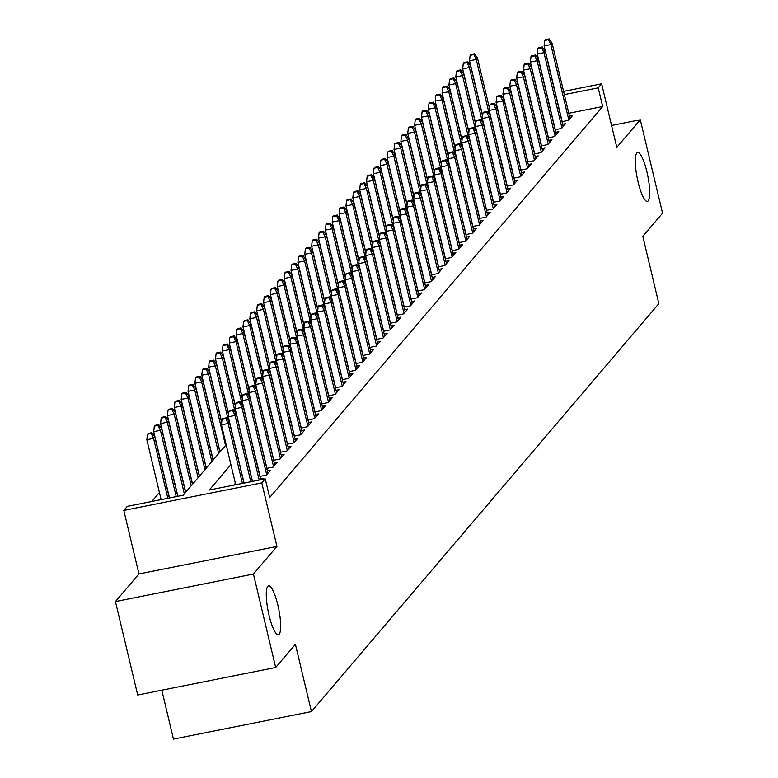 <?xml version="1.0" encoding="UTF-8"?>
<svg xmlns="http://www.w3.org/2000/svg" width="778" height="778" viewBox="0 0 778 778"><rect width="100%" height="100%" fill="white"/><g stroke="black" fill="none" stroke-linecap="round" stroke-linejoin="round"><path stroke-width="1.17" d="M638.116 182.11A24.925 5.397 -101.3 0 1 637.639 152.498A24.925 5.397 -101.3 0 1 646.907 171.792A24.925 5.397 -101.3 0 1 647.393 201.395A24.925 5.397 -101.3 0 1 638.116 182.11M269.081 615.437A24.925 5.397 -101.3 0 1 268.595 585.824A24.925 5.397 -101.3 0 1 277.872 605.119A24.925 5.397 -101.3 0 1 278.349 634.722A24.925 5.397 -101.3 0 1 269.081 615.437M161.805 690.193L173.455 739.1L311.443 711.578L658.859 303.644L642.832 236.366L662.564 213.191L640.304 119.754L611.576 125.482M311.443 711.578L295.416 644.301L275.684 667.475L137.696 695.007L115.436 601.559L253.424 574.038L276.939 546.428L261.797 482.885L123.809 510.417L127.242 506.381L183.18 495.226L226.184 444.734M276.939 546.428L138.951 573.95L115.436 601.559M138.951 573.95L123.809 510.417M159.432 492.503L151.778 501.489M275.684 667.475L253.424 574.038M562.008 121.679L568.426 120.395L572.55 115.562L569.477 116.175M555.142 129.741L561.56 128.458L565.684 123.624L562.611 124.237M548.276 137.803L554.695 136.52L558.818 131.686L555.745 132.299M541.41 145.865L547.829 144.582L551.952 139.748L548.879 140.361M534.544 153.927L540.963 152.644L545.086 147.81L542.013 148.423M527.678 161.989L534.097 160.706L538.22 155.872L535.147 156.485M520.813 170.051L527.231 168.768L531.355 163.934L528.281 164.547M513.947 178.113L520.365 176.83L524.489 171.996L521.416 172.609M507.081 186.175L513.499 184.892L517.623 180.058L514.55 180.671M500.215 194.237L506.634 192.954L510.757 188.12L507.684 188.733M493.349 202.299L499.768 201.016L503.891 196.182L500.818 196.795M486.483 210.361L492.902 209.078L497.025 204.244L493.952 204.857M479.618 218.423L486.036 217.14L490.159 212.306L487.086 212.919M472.752 226.486L479.17 225.202L483.294 220.369L480.221 220.981M465.886 234.548L472.304 233.264L476.428 228.431L473.355 229.043M459.02 242.61L465.439 241.326L469.562 236.493L466.489 237.105M452.154 250.672L458.573 249.388L462.696 244.555L459.623 245.167M445.288 258.734L451.707 257.45L455.83 252.617L452.757 253.229M438.422 266.796L444.841 265.512L448.964 260.679L445.891 261.291M431.557 274.858L437.975 273.574L442.099 268.741L439.025 269.353M424.691 282.92L431.109 281.636L435.233 276.803L432.16 277.415M417.825 290.982L424.243 289.698L428.367 284.865L425.294 285.477M410.959 299.044L417.378 297.76L421.501 292.927L418.428 293.539M404.093 307.106L410.512 305.822L414.635 300.989L411.562 301.601M397.227 315.168L403.646 313.884L407.769 309.051L404.696 309.663M390.361 323.23L396.78 321.946L400.903 317.113L397.83 317.725M383.496 331.292L389.914 330.008L394.038 325.175L390.964 325.788M376.63 339.354L383.048 338.07L387.172 333.237L384.099 333.85M369.764 347.416L376.182 346.132L380.306 341.299L377.242 341.912M362.898 355.478L369.317 354.194L373.44 349.361L370.377 349.974M356.032 363.54L362.451 362.256L366.574 357.423L363.511 358.036M349.166 371.602L355.585 370.318L359.708 365.485L356.645 366.098M342.301 379.664L348.719 378.38L352.842 373.547L349.779 374.16M335.435 387.726L341.853 386.442L345.977 381.609L342.913 382.222M328.569 395.788L334.987 394.504L339.111 389.671L336.047 390.284M321.703 403.85L328.121 402.566L332.245 397.733L329.182 398.346M314.837 411.912L321.256 410.628L325.379 405.795L322.316 406.408M307.971 419.974L314.39 418.69L318.513 413.857L315.45 414.47M301.105 428.036L307.524 426.752L311.647 421.919L308.584 422.532M294.24 436.098L300.658 434.814L304.781 429.981L301.718 430.584M287.374 444.16L293.792 442.876L297.916 438.043L294.852 438.646M280.508 452.222L286.926 450.939L291.05 446.105L287.986 446.708M273.642 460.284L280.061 459.001L284.184 454.167L281.121 454.77M266.776 468.346L273.195 467.063L277.318 462.229L274.255 462.832M259.91 476.408L266.329 475.125L270.452 470.291L267.389 470.894M262.731 479.355L263.586 478.353L260.523 478.956M186.788 490.996L185.32 491.288M193.654 482.934L192.185 483.226M200.52 474.872L199.051 475.164M207.386 466.81L205.917 467.101M214.251 458.748L212.783 459.039M221.117 450.686L219.649 450.977M230.92 464.622L209.292 490.014L265.23 478.859L269.684 497.541L602.678 106.537L568.796 113.296M235.364 483.313L233.828 485.122M563.583 91.415L601.657 83.82L616.789 147.363L640.304 119.754M601.657 83.82L598.224 87.856L564.342 94.615M602.678 106.537L598.224 87.856M265.23 478.859L261.797 482.885M488.992 106.294L489.683 106.158M495.353 105.03L496.646 104.767M225.776 418.613L226.466 417.805L222.732 418.554L222.051 419.361L225.776 418.613L228.149 423.504L229.384 422.046L243.932 483.109M242.425 483.41L228.149 423.504L221.438 424.837L235.715 484.743M222.051 419.361L221.438 424.837M229.384 422.046L226.466 417.805M151.875 432.685L148.151 433.434L147.46 434.241L151.185 433.492L151.875 432.685L154.803 436.925L153.567 438.374L146.847 439.716L161.124 499.622M151.185 433.492L153.567 438.374L167.834 498.28M154.803 436.925L169.341 497.988M146.847 439.716L147.46 434.241M232.641 410.551L233.332 409.743L229.598 410.492L228.917 411.299L232.641 410.551L235.014 415.442L236.249 413.984L252.325 481.436M250.808 481.728L235.014 415.442L228.304 416.775L244.097 483.07M228.917 411.299L228.304 416.775M236.249 413.984L233.332 409.743M239.507 402.489L240.198 401.681L236.463 402.43L235.783 403.237L239.507 402.489L241.88 407.38L243.115 405.921L260.708 479.754M259.2 480.055L241.88 407.38L235.17 408.713L252.49 481.397M235.783 403.237L235.17 408.713M243.115 405.921L240.198 401.681M246.373 394.427L247.064 393.619L243.329 394.368L242.648 395.175L246.373 394.427L248.746 399.318L249.981 397.859L267.943 473.238M266.708 474.687L248.746 399.318L242.036 400.651L260.076 476.369M242.648 395.175L242.036 400.651M249.981 397.859L247.064 393.619M253.239 386.365L253.929 385.557L250.195 386.306L249.514 387.113L253.239 386.365L255.612 391.256L256.847 389.797L274.809 465.176M273.574 466.625L255.612 391.256L248.902 392.589L266.942 468.307M249.514 387.113L248.902 392.589M256.847 389.797L253.929 385.557M158.741 424.623L155.017 425.371L154.326 426.179L158.051 425.43L158.741 424.623L161.668 428.863L160.433 430.312L153.713 431.654L169.507 497.949M158.051 425.43L160.433 430.312L176.227 496.607M161.668 428.863L177.734 496.306M153.713 431.654L154.326 426.179M165.607 416.561L161.882 417.309L161.192 418.117L164.917 417.368L165.607 416.561L168.534 420.801L167.299 422.25L160.579 423.592L177.899 496.276M164.917 417.368L167.299 422.25L184.357 493.855M168.534 420.801L185.592 492.396M160.579 423.592L161.192 418.117M172.473 408.499L168.748 409.247L168.058 410.055L171.782 409.306L172.473 408.499L175.4 412.739L174.165 414.188L167.445 415.53L185.485 491.249M171.782 409.306L174.165 414.188L191.223 485.793M175.4 412.739L192.458 484.334M167.445 415.53L168.058 410.055M179.339 400.437L175.614 401.185L174.924 401.993L178.648 401.244L179.339 400.437L182.266 404.677L181.031 406.135L174.311 407.468L192.351 483.187M178.648 401.244L181.031 406.135L198.089 477.731M182.266 404.677L199.324 476.272M174.311 407.468L174.924 401.993M260.105 378.303L260.795 377.495L257.061 378.244L256.38 379.051L260.105 378.303L262.478 383.194L263.713 381.735L281.675 457.114M280.44 458.563L262.478 383.194L255.768 384.526L273.807 460.245M256.38 379.051L255.768 384.526M263.713 381.735L260.795 377.495M186.205 392.375L182.48 393.123L181.789 393.931L185.514 393.182L186.205 392.375L189.132 396.615L187.897 398.073L181.177 399.406L199.217 475.125M185.514 393.182L187.897 398.073L204.954 469.669M189.132 396.615L206.189 468.21M181.177 399.406L181.789 393.931M266.971 370.24L267.661 369.443L263.927 370.182L263.246 370.989L266.971 370.24L269.344 375.132L270.579 373.673L288.541 449.052M287.306 450.501L269.344 375.132L262.633 376.464L280.673 452.183M263.246 370.989L262.633 376.464M270.579 373.673L267.661 369.443M193.07 384.313L189.346 385.061L188.655 385.869L192.38 385.12L193.07 384.313L195.998 388.553L194.763 390.011L188.043 391.344L206.082 467.063M192.38 385.12L194.763 390.011L211.82 461.607M195.998 388.553L213.055 460.148M188.043 391.344L188.655 385.869M273.837 362.178L274.527 361.381L270.793 362.12L270.112 362.927L273.837 362.178L276.209 367.07L277.445 365.611L295.407 440.99M294.172 442.439L276.209 367.07L269.499 368.402L287.539 444.121M270.112 362.927L269.499 368.402M277.445 365.611L274.527 361.381M199.936 376.251L196.212 376.999L195.521 377.807L199.246 377.058L199.936 376.251L202.863 380.491L201.628 381.949L194.908 383.282L212.948 459.001M199.246 377.058L201.628 381.949L218.676 453.545M202.863 380.491L219.921 452.086M194.908 383.282L195.521 377.807M280.702 354.116L281.393 353.319L277.658 354.058L276.978 354.865L280.702 354.116L283.075 359.008L284.31 357.549L302.272 432.928M301.037 434.377L283.075 359.008L276.365 360.34L294.405 436.059M276.978 354.865L276.365 360.34M284.31 357.549L281.393 353.319M206.802 368.189L203.077 368.937L202.387 369.745L206.112 368.996L206.802 368.189L209.729 372.429L208.494 373.887L201.774 375.22L219.814 450.939M206.112 368.996L208.494 373.887L225.542 445.483M209.729 372.429L221.681 422.629M201.774 375.22L202.387 369.745M287.568 346.054L288.259 345.257L284.524 345.996L283.844 346.803L287.568 346.054L289.941 350.946L291.176 349.487L309.138 424.866M307.903 426.315L289.941 350.946L283.231 352.278L301.271 427.997M283.844 346.803L283.231 352.278M291.176 349.487L288.259 345.257M213.668 360.126L209.943 360.875L209.253 361.682L212.978 360.934L213.668 360.126L216.595 364.367L215.36 365.825L208.64 367.158L221.74 422.133M212.978 360.934L215.36 365.825L228.411 420.635M216.595 364.367L228.547 414.567M208.64 367.158L209.253 361.682M294.434 337.992L295.125 337.195L291.39 337.934L290.709 338.741L294.434 337.992L296.807 342.884L298.042 341.425L316.004 416.804M314.769 418.253L296.807 342.884L290.097 344.216L308.137 419.935M290.709 338.741L290.097 344.216M298.042 341.425L295.125 337.195M220.534 352.074L216.809 352.813L216.119 353.62L219.843 352.872L220.534 352.074L223.461 356.305L222.226 357.763L215.506 359.096L228.606 414.071M219.843 352.872L222.226 357.763L235.277 412.573M223.461 356.305L235.413 406.505M215.506 359.096L216.119 353.62M301.3 329.93L301.99 329.133L298.256 329.872L297.575 330.679L301.3 329.93L303.673 334.822L304.908 333.363L322.87 408.742M321.635 410.191L303.673 334.822L296.963 336.154L315.002 411.873M297.575 330.679L296.963 336.154M304.908 333.363L301.99 329.133M227.4 344.012L223.675 344.751L222.985 345.558L226.709 344.81L227.4 344.012L230.327 348.243L229.092 349.701L222.372 351.034L235.471 406.009M226.709 344.81L229.092 349.701L242.143 404.511M230.327 348.243L242.279 398.443M222.372 351.034L222.985 345.558M308.166 321.868L308.856 321.071L305.122 321.81L304.441 322.617L308.166 321.868L310.539 326.76L311.774 325.301L329.736 400.68M328.501 402.129L310.539 326.76L303.828 328.092L321.868 403.811M304.441 322.617L303.828 328.092M311.774 325.301L308.856 321.071M234.266 335.95L230.541 336.689L229.85 337.496L233.575 336.748L234.266 335.95L237.193 340.18L235.958 341.639L229.238 342.972L242.337 397.947M233.575 336.748L235.958 341.639L249.009 396.449M237.193 340.18L249.145 390.381M229.238 342.972L229.85 337.496M315.032 313.806L315.722 313.009L311.988 313.748L311.307 314.555L315.032 313.806L317.405 318.698L318.64 317.239L336.602 392.618M335.367 394.067L317.405 318.698L310.694 320.03L328.734 395.749M311.307 314.555L310.694 320.03M318.64 317.239L315.722 313.009M241.131 327.888L237.397 328.627L236.716 329.434L240.441 328.686L241.131 327.888L244.059 332.118L242.824 333.577L236.104 334.91L249.203 389.885M240.441 328.686L242.824 333.577L255.874 388.387M244.059 332.118L256.011 382.319M236.104 334.91L236.716 329.434M321.898 305.754L322.588 304.947L318.854 305.686L318.173 306.493L321.898 305.754L324.27 310.636L325.505 309.177L343.468 384.556M342.232 386.005L324.27 310.636L317.56 311.968L335.6 387.687M318.173 306.493L317.56 311.968M325.505 309.177L322.588 304.947M247.997 319.826L244.263 320.565L243.582 321.372L247.307 320.624L247.997 319.826L250.924 324.056L249.689 325.515L242.969 326.848L256.069 381.823M247.307 320.624L249.689 325.515L262.74 380.325M250.924 324.056L262.876 374.257M242.969 326.848L243.582 321.372M328.763 297.692L329.454 296.885L325.719 297.624L325.039 298.431L328.763 297.692L331.136 302.574L332.371 301.115L350.333 376.494M349.098 377.943L331.136 302.574L324.426 303.906L342.466 379.625M325.039 298.431L324.426 303.906M332.371 301.115L329.454 296.885M254.863 311.764L251.129 312.503L250.448 313.31L254.173 312.561L254.863 311.764L257.79 315.994L256.555 317.453L249.835 318.786L262.935 373.761M254.173 312.561L256.555 317.453L269.606 372.263M257.79 315.994L269.742 366.195M249.835 318.786L250.448 313.31M335.629 289.63L336.32 288.823L332.585 289.562L331.905 290.369L335.629 289.63L338.002 294.512L339.237 293.053L357.199 368.432M355.964 369.881L338.002 294.512L331.292 295.844L349.332 371.563M331.905 290.369L331.292 295.844M339.237 293.053L336.32 288.823M261.729 303.702L257.995 304.441L257.314 305.248L261.038 304.499L261.729 303.702L264.656 307.932L263.421 309.391L256.701 310.723L269.801 365.699M261.038 304.499L263.421 309.391L276.472 364.201M264.656 307.932L276.608 358.133M256.701 310.723L257.314 305.248M342.495 281.568L343.186 280.761L339.451 281.5L338.77 282.307L342.495 281.568L344.868 286.45L346.103 285.001L364.065 360.37M362.83 361.819L344.868 286.45L338.158 287.782L356.198 363.501M338.77 282.307L338.158 287.782M346.103 285.001L343.186 280.761M268.595 295.64L264.86 296.379L264.18 297.186L267.904 296.437L268.595 295.64L271.522 299.87L270.287 301.329L263.567 302.661L276.667 357.637M267.904 296.437L270.287 301.329L283.338 356.139M271.522 299.87L283.474 350.071M263.567 302.661L264.18 297.186M349.361 273.506L350.051 272.699L346.317 273.438L345.636 274.245L349.361 273.506L351.734 278.388L352.969 276.939L370.931 352.308M369.696 353.757L351.734 278.388L345.024 279.72L363.063 355.439M345.636 274.245L345.024 279.72M352.969 276.939L350.051 272.699M275.461 287.578L271.726 288.317L271.045 289.124L274.77 288.375L275.461 287.578L278.388 291.808L277.153 293.267L270.433 294.599L283.532 349.575M274.77 288.375L277.153 293.267L290.204 348.077M278.388 291.808L290.34 342.009M270.433 294.599L271.045 289.124M356.227 265.444L356.917 264.637L353.183 265.376L352.502 266.183L356.227 265.444L358.6 270.326L359.835 268.877L377.797 344.246M376.562 345.695L358.6 270.326L351.889 271.658L369.929 347.377M352.502 266.183L351.889 271.658M359.835 268.877L356.917 264.637M282.326 279.516L278.592 280.255L277.911 281.062L281.636 280.323L282.326 279.516L285.254 283.746L284.019 285.205L277.299 286.537L290.398 341.513M281.636 280.323L284.019 285.205L297.07 340.015M285.254 283.746L297.206 333.947M277.299 286.537L277.911 281.062M363.093 257.382L363.783 256.575L360.049 257.314L359.368 258.121L363.093 257.382L365.466 262.264L366.701 260.815L384.663 336.184M383.428 337.633L365.466 262.264L358.755 263.596L376.795 339.315M359.368 258.121L358.755 263.596M366.701 260.815L363.783 256.575M289.192 271.454L285.458 272.193L284.777 273L288.502 272.261L289.192 271.454L292.12 275.684L290.884 277.143L284.164 278.475L297.264 333.451M288.502 272.261L290.884 277.143L303.935 331.953M292.12 275.684L304.072 325.885M284.164 278.475L284.777 273M369.958 249.32L370.649 248.513L366.915 249.252L366.234 250.059L369.958 249.32L372.331 254.202L373.566 252.753L391.529 328.121M390.293 329.571L372.331 254.202L365.621 255.534L383.661 331.253M366.234 250.059L365.621 255.534M373.566 252.753L370.649 248.513M296.058 263.392L292.324 264.131L291.643 264.938L295.368 264.199L296.058 263.392L298.985 267.622L297.75 269.081L291.03 270.413L304.13 325.389M295.368 264.199L297.75 269.081L310.801 323.901M298.985 267.622L310.937 317.823M291.03 270.413L291.643 264.938M376.824 241.258L377.515 240.451L373.78 241.19L373.1 241.997L376.824 241.258L379.197 246.14L380.432 244.691L398.394 320.059M397.159 321.509L379.197 246.14L372.487 247.472L390.527 323.191M373.1 241.997L372.487 247.472M380.432 244.691L377.515 240.451M302.924 255.33L299.19 256.069L298.509 256.876L302.234 256.137L302.924 255.33L305.851 259.57L304.616 261.019L297.896 262.351L310.996 317.327M302.234 256.137L304.616 261.019L317.667 315.839M305.851 259.57L317.803 309.761M297.896 262.351L298.509 256.876M383.69 233.196L384.381 232.389L380.646 233.128L379.965 233.935L383.69 233.196L386.063 238.078L387.298 236.629L405.26 311.997M404.025 313.446L386.063 238.078L379.353 239.41L397.393 315.129M379.965 233.935L379.353 239.41M387.298 236.629L384.381 232.389M309.79 247.268L306.055 248.007L305.375 248.814L309.099 248.075L309.79 247.268L312.717 251.508L311.482 252.957L304.762 254.289L317.862 309.265M309.099 248.075L311.482 252.957L324.533 307.777M312.717 251.508L324.669 301.699M304.762 254.289L305.375 248.814M390.556 225.134L391.246 224.327L387.512 225.066L386.831 225.873L390.556 225.134L392.929 230.016L394.164 228.567L412.126 303.935M410.891 305.384L392.929 230.016L386.219 231.348L404.259 307.077M386.831 225.873L386.219 231.348M394.164 228.567L391.246 224.327M316.656 239.206L312.921 239.945L312.241 240.752L315.965 240.013L316.656 239.206L319.583 243.446L318.348 244.895L311.628 246.227L324.727 301.203M315.965 240.013L318.348 244.895L331.399 299.715M319.583 243.446L331.535 293.637M311.628 246.227L312.241 240.752M397.422 217.072L398.112 216.265L394.378 217.004L393.697 217.811L397.422 217.072L399.795 221.954L401.03 220.505L418.992 295.873M417.757 297.322L399.795 221.954L393.084 223.296L411.124 299.015M393.697 217.811L393.084 223.296M401.03 220.505L398.112 216.265M404.288 209.01L404.978 208.203L401.244 208.942L400.563 209.749L404.288 209.01L406.661 213.892L407.896 212.443L425.858 287.811M424.623 289.26L406.661 213.892L399.95 215.234L417.99 290.953M400.563 209.749L399.95 215.234M407.896 212.443L404.978 208.203M411.154 200.948L411.844 200.141L408.11 200.88L407.429 201.687L411.154 200.948L413.526 205.83L414.762 204.381L432.724 279.749M431.489 281.198L413.526 205.83L406.816 207.172L424.856 282.891M407.429 201.687L406.816 207.172M414.762 204.381L411.844 200.141M323.522 231.144L319.787 231.883L319.106 232.69L322.831 231.951L323.522 231.144L326.449 235.384L325.214 236.833L318.494 238.165L331.593 293.141M322.831 231.951L325.214 236.833L338.265 291.653M326.449 235.384L338.401 285.575M318.494 238.165L319.106 232.69M330.387 223.082L326.653 223.821L325.972 224.628L329.697 223.889L330.387 223.082L333.315 227.322L332.08 228.771L325.36 230.103L338.459 285.079M329.697 223.889L332.08 228.771L345.131 283.591M333.315 227.322L345.267 277.513M325.36 230.103L325.972 224.628M337.253 215.02L333.519 215.759L332.838 216.566L336.563 215.827L337.253 215.02L340.18 219.26L338.936 220.709L332.225 222.041L345.325 277.017M336.563 215.827L338.936 220.709L351.996 275.529M340.18 219.26L352.133 269.451M332.225 222.041L332.838 216.566M418.019 192.886L418.71 192.078L414.975 192.818L414.295 193.625L418.019 192.886L420.392 197.768L421.627 196.319L439.589 271.687M438.354 273.136L420.392 197.768L413.682 199.11L431.722 274.829M414.295 193.625L413.682 199.11M421.627 196.319L418.71 192.078M344.119 206.958L340.385 207.697L339.704 208.504L343.429 207.765L344.119 206.958L347.046 211.198L345.802 212.647L339.091 213.979L352.191 268.955M343.429 207.765L345.802 212.647L358.862 267.467M347.046 211.198L358.998 261.389M339.091 213.979L339.704 208.504M424.885 184.824L425.576 184.016L421.841 184.756L421.161 185.563L424.885 184.824L427.258 189.706L428.493 188.257L446.455 263.625M445.22 265.074L427.258 189.706L420.548 191.048L438.588 266.766M421.161 185.563L420.548 191.048M428.493 188.257L425.576 184.016M350.985 198.896L347.251 199.635L346.57 200.442L350.295 199.703L350.985 198.896L353.912 203.136L352.667 204.585L345.957 205.927L359.057 260.893M350.295 199.703L352.667 204.585L365.728 259.405M353.912 203.136L365.864 253.327M345.957 205.927L346.57 200.442M431.751 176.762L432.442 175.954L428.707 176.694L428.026 177.501L431.751 176.762L434.124 181.644L435.359 180.195L453.321 255.563M452.086 257.012L434.124 181.644L427.414 182.986L445.454 258.704M428.026 177.501L427.414 182.986M435.359 180.195L432.442 175.954M357.851 190.834L354.116 191.573L353.436 192.38L357.16 191.641L357.851 190.834L360.778 195.074L359.533 196.523L352.823 197.865L365.923 252.831M357.16 191.641L359.533 196.523L372.594 251.343M360.778 195.074L372.73 245.264M352.823 197.865L353.436 192.38M438.617 168.7L439.307 167.892L435.573 168.632L434.892 169.439L438.617 168.7L440.99 173.582L442.225 172.132L460.187 247.501M458.952 248.95L440.99 173.582L434.28 174.924L452.319 250.642M434.892 169.439L434.28 174.924M442.225 172.132L439.307 167.892M364.717 182.772L360.982 183.511L360.302 184.318L364.026 183.579L364.717 182.772L367.644 187.012L366.399 188.461L359.689 189.803L372.788 244.769M364.026 183.579L366.399 188.461L379.46 243.281M367.644 187.012L379.596 237.202M359.689 189.803L360.302 184.318M445.483 160.638L446.173 159.83L442.439 160.569L441.758 161.377L445.483 160.638L447.856 165.519L449.091 164.07L467.053 239.439M465.818 240.888L447.856 165.519L441.145 166.862L459.185 242.58M441.758 161.377L441.145 166.862M449.091 164.07L446.173 159.83M371.583 174.71L367.848 175.449L367.167 176.256L370.892 175.517L371.583 174.71L374.51 178.95L373.265 180.399L366.555 181.741L379.654 236.707M370.892 175.517L373.265 180.399L386.326 235.219M374.51 178.95L386.462 229.14M366.555 181.741L367.167 176.256M452.349 152.576L453.039 151.768L449.305 152.507L448.624 153.315L452.349 152.576L454.722 157.457L455.957 156.008L473.919 231.377M472.684 232.826L454.722 157.457L448.011 158.8L466.051 234.518M448.624 153.315L448.011 158.8M455.957 156.008L453.039 151.768M378.448 166.648L374.714 167.387L374.033 168.194L377.758 167.455L378.448 166.648L381.376 170.888L380.131 172.337L373.421 173.679L386.52 228.644M377.758 167.455L380.131 172.337L393.191 227.157M381.376 170.888L393.328 221.078M373.421 173.679L374.033 168.194M459.214 144.513L459.905 143.706L456.171 144.445L455.49 145.253L459.214 144.513L461.587 149.395L462.822 147.946L480.785 223.315M479.549 224.764L461.587 149.395L454.877 150.738L472.917 226.456M455.49 145.253L454.877 150.738M462.822 147.946L459.905 143.706M385.314 158.586L381.58 159.325L380.899 160.132L384.624 159.393L385.314 158.586L388.241 162.826L386.997 164.275L380.286 165.617L393.386 220.582M384.624 159.393L386.997 164.275L400.057 219.095M388.241 162.826L400.193 213.016M380.286 165.617L380.899 160.132M466.08 136.451L466.771 135.644L463.036 136.383L462.356 137.191L466.08 136.451L468.453 141.333L469.688 139.884L487.65 215.253M486.415 216.702L468.453 141.333L461.743 142.675L479.783 218.394M462.356 137.191L461.743 142.675M469.688 139.884L466.771 135.644M392.18 150.524L388.446 151.263L387.765 152.07L391.49 151.331L392.18 150.524L395.107 154.764L393.863 156.213L387.152 157.555L400.252 212.52M391.49 151.331L393.863 156.213L406.923 211.032M395.107 154.764L407.059 204.954M387.152 157.555L387.765 152.07M472.946 128.389L473.637 127.582L469.902 128.321L469.222 129.129L472.946 128.389L475.319 133.271L476.554 131.822L494.516 207.191M493.281 208.64L475.319 133.271L468.609 134.613L486.649 210.332M469.222 129.129L468.609 134.613M476.554 131.822L473.637 127.582M399.046 142.462L395.312 143.201L394.631 144.008L398.355 143.269L399.046 142.462L401.973 146.702L400.728 148.151L394.018 149.493L407.118 204.458M398.355 143.269L400.728 148.151L413.789 202.97M401.973 146.702L413.925 196.892M394.018 149.493L394.631 144.008M479.812 120.327L480.503 119.52L476.768 120.259L476.087 121.067L479.812 120.327L482.185 125.209L483.42 123.76L501.382 199.129M500.147 200.578L482.185 125.209L475.475 126.551L493.515 202.27M476.087 121.067L475.475 126.551M483.42 123.76L480.503 119.52M405.912 134.399L402.177 135.139L401.497 135.946L405.221 135.207L405.912 134.399L408.839 138.64L407.594 140.089L400.884 141.431L413.984 196.396M405.221 135.207L407.594 140.089L420.655 194.908M408.839 138.64L420.791 188.83M400.884 141.431L401.497 135.946M486.678 112.265L487.368 111.458L483.634 112.197L482.953 113.005L486.678 112.265L489.051 117.147L490.286 115.698L508.248 191.067M507.013 192.516L489.051 117.147L482.341 118.489L500.38 194.208M482.953 113.005L482.341 118.489M490.286 115.698L487.368 111.458M412.778 126.337L409.043 127.077L408.362 127.884L412.087 127.145L412.778 126.337L415.705 130.578L414.46 132.027L407.75 133.369L420.849 188.334M412.087 127.145L414.46 132.027L427.521 186.846M415.705 130.578L427.657 180.768M407.75 133.369L408.362 127.884M493.544 104.203L494.234 103.396L490.5 104.135L489.819 104.942L493.544 104.203L495.917 109.085L497.152 107.636L515.114 183.005M513.879 184.454L495.917 109.085L489.206 110.427L507.246 186.146M489.819 104.942L489.206 110.427M497.152 107.636L494.234 103.396M419.643 118.275L415.909 119.015L415.228 119.822L418.953 119.083L419.643 118.275L422.571 122.516L421.326 123.965L414.616 125.307L427.715 180.272M418.953 119.083L421.326 123.965L434.387 178.784M422.571 122.516L434.523 172.706M414.616 125.307L415.228 119.822M500.41 96.141L501.1 95.334L497.366 96.073L496.675 96.88L500.41 96.141L502.783 101.023L504.018 99.574L521.98 174.943M520.745 176.392L502.783 101.023L496.072 102.365L514.112 178.084M496.675 96.88L496.072 102.365M504.018 99.574L501.1 95.334M426.509 110.213L422.775 110.953L422.094 111.76L425.819 111.021L426.509 110.213L429.437 114.454L428.192 115.903L421.481 117.245L434.581 172.21M425.819 111.021L428.192 115.903L441.252 170.722M429.437 114.454L441.389 164.644M421.481 117.245L422.094 111.76M507.275 88.079L507.966 87.272L504.232 88.011L503.541 88.818L507.275 88.079L509.648 92.961L510.883 91.512L528.846 166.881M527.61 168.33L509.648 92.961L502.938 94.303L520.978 170.022M503.541 88.818L502.938 94.303M510.883 91.512L507.966 87.272M433.375 102.151L429.641 102.891L428.96 103.698L432.685 102.959L433.375 102.151L436.302 106.392L435.058 107.841L428.347 109.183L441.447 164.148M432.685 102.959L435.058 107.841L448.118 162.66M436.302 106.392L448.254 156.582M428.347 109.183L428.96 103.698M514.141 80.017L514.832 79.21L511.097 79.949L510.407 80.756L514.141 80.017L516.514 84.899L517.749 83.45L535.711 158.819M534.476 160.268L516.514 84.899L509.804 86.241L527.844 161.96M510.407 80.756L509.804 86.241M517.749 83.45L514.832 79.21M440.241 94.089L436.507 94.828L435.826 95.636L439.551 94.897L440.241 94.089L443.168 98.329L441.923 99.778L435.213 101.121L448.313 156.086M439.551 94.897L441.923 99.778L454.984 154.598M443.168 98.329L455.12 148.52M435.213 101.121L435.826 95.636M521.007 71.955L521.698 71.148L517.963 71.887L517.273 72.694L521.007 71.955L523.38 76.837L524.615 75.388L542.577 150.757M541.342 152.206L523.38 76.837L516.67 78.179L534.71 153.898M517.273 72.694L516.67 78.179M524.615 75.388L521.698 71.148M447.107 86.027L443.372 86.766L442.692 87.574L446.416 86.835L447.107 86.027L450.034 90.267L448.789 91.716L442.079 93.059L455.179 148.024M446.416 86.835L448.789 91.716L461.85 146.536M450.034 90.267L461.986 140.458M442.079 93.059L442.692 87.574M527.873 63.893L528.563 63.086L524.829 63.825L524.139 64.632L527.873 63.893L530.246 68.775L531.481 67.326L549.443 142.695M548.208 144.144L530.246 68.775L523.536 70.117L541.576 145.836M524.139 64.632L523.536 70.117M531.481 67.326L528.563 63.086M453.973 77.965L450.238 78.704L449.558 79.512L453.282 78.773L453.973 77.965L456.89 82.205L455.655 83.654L448.945 84.997L462.044 139.962M453.282 78.773L455.655 83.654L468.716 138.474M456.89 82.205L468.852 132.396M448.945 84.997L449.558 79.512M534.739 55.831L535.429 55.024L531.695 55.763L531.004 56.57L534.739 55.831L537.112 60.713L538.347 59.264L556.309 134.633M555.074 136.082L537.112 60.713L530.401 62.055L548.441 137.774M531.004 56.57L530.401 62.055M538.347 59.264L535.429 55.024M460.839 69.903L457.104 70.642L456.423 71.45L460.148 70.71L460.839 69.903L463.756 74.143L462.521 75.592L455.811 76.934L468.91 131.9M460.148 70.71L462.521 75.592L475.582 130.412M463.756 74.143L475.718 124.334M455.811 76.934L456.423 71.45M541.605 47.769L542.295 46.962L538.561 47.701L537.87 48.508L541.605 47.769L543.978 52.651L545.213 51.202L563.175 126.571M561.94 128.02L543.978 52.651L537.267 53.993L555.307 129.712M537.87 48.508L537.267 53.993M545.213 51.202L542.295 46.962M467.704 61.841L463.97 62.58L463.289 63.388L467.014 62.648L467.704 61.841L470.622 66.081L469.387 67.53L462.677 68.872L475.776 123.838M467.014 62.648L469.387 67.53L482.448 122.35M470.622 66.081L482.584 116.272M462.677 68.872L463.289 63.388M548.471 39.707L549.161 38.9L545.427 39.639L544.736 40.446L548.471 39.707L550.843 44.589L552.079 43.14L570.041 118.509M568.806 119.958L550.843 44.589L544.133 45.931L562.173 121.65M544.736 40.446L544.133 45.931M552.079 43.14L549.161 38.9M474.57 53.779L470.836 54.518L470.155 55.326L473.88 54.586L474.57 53.779L477.488 58.019L476.253 59.468L469.542 60.81L482.642 115.786M473.88 54.586L476.253 59.468L489.313 114.288M477.488 58.019L489.45 108.21M469.542 60.81L470.155 55.326"/></g></svg>
